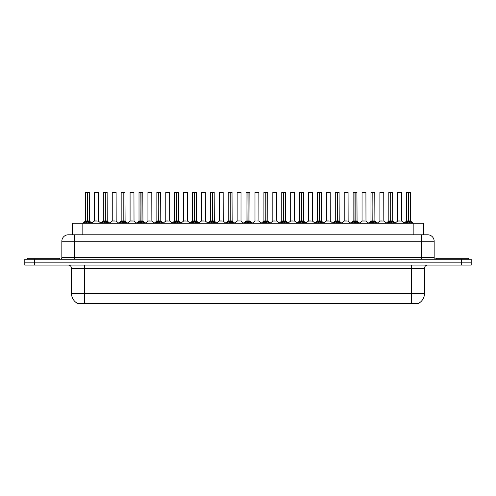 <?xml version="1.0" encoding="UTF-8"?>
<svg xmlns="http://www.w3.org/2000/svg" width="496" height="496" viewBox="0 0 496 496"><rect width="100%" height="100%" fill="white"/><g stroke="black" fill="none" stroke-linecap="round" stroke-linejoin="round"><path stroke-width="0.74" d="M70.686 234.794L72.472 234.794L72.472 223.2L423.528 223.2L423.528 234.794M419.021 303.081L419.021 303.719L76.979 303.719L76.979 303.081M77.072 303.137A11.272 11.272 0 0 1 71.498 293.415L84.382 293.415L84.382 303.137L411.618 303.137L411.618 293.415L424.502 293.415L424.502 268.293A3.218 3.218 0 0 1 427.719 265.069M71.498 293.415L71.498 268.293C71.312 266.333 70.24 265.261 68.281 265.069M418.928 303.137A11.272 11.272 0 0 0 424.502 293.415M471.2 265.069L471.2 262.173L24.8 262.173L24.8 265.069L34.46 265.069L34.46 262.173L24.8 262.173L24.8 259.272L34.46 259.272L34.46 262.173L471.2 262.173L471.2 265.069L34.46 265.069M434.161 241.236L61.839 241.236A6.442 6.442 0 0 1 68.281 234.794L427.719 234.794A6.442 6.442 0 0 1 434.161 241.236L434.161 257.66L435.773 259.272M61.839 241.236L61.839 257.66A1.612 1.612 0 0 1 60.227 259.272M471.2 259.272L471.2 262.173L471.2 259.272L34.46 259.272M84.109 223.2L85.219 222.041L87.327 220.974L87.327 222.096L87.439 192.281L85.541 192.281L87.383 192.281L87.383 220.943L89.609 222.041L90.712 223.2M87.333 192.281L85.479 192.343L85.479 220.943L87.327 220.974M87.494 220.974L87.494 222.096L87.439 220.943L89.342 220.943L87.494 220.949L87.494 192.281M87.711 221.073L89.404 221.073L89.28 192.281M87.327 192.343L87.439 220.943M87.383 192.281L86.769 192.281M87.116 221.073L85.479 220.949L87.414 220.943M89.602 223.206L87.494 222.096M87.327 222.096L85.219 223.206L85.219 222.041M96.819 220.943L96.249 220.943M94.401 192.343L98.264 192.343L98.326 221.073L94.345 221.073L96.336 220.943L94.401 220.949L94.401 192.343L98.264 192.343M96.98 192.281L94.463 192.281M59.582 259.272L59.582 258.304L27.379 258.304L27.379 259.272M101.953 223.2L103.063 222.041L105.171 220.974L105.171 222.096L105.282 192.281L103.385 192.281L105.226 192.281L105.226 220.943L107.452 222.041L108.556 223.2M105.171 192.281L103.323 192.343L103.323 220.943L105.171 220.974M105.338 220.974L105.338 222.096L105.282 220.943L107.186 220.943L105.338 220.949L105.338 192.281M105.549 221.073L107.248 221.073L107.124 192.281M105.171 192.343L105.282 220.943M105.226 192.281L104.613 192.281M104.96 221.073L103.323 220.949L105.257 220.943M107.452 222.041L107.452 223.2L105.338 222.096M105.171 222.096L103.063 223.206L103.063 222.041M119.796 223.2L120.906 222.041L123.014 220.974L123.014 222.096L123.126 192.281L121.229 192.281L123.07 192.281L123.07 220.943L125.296 222.041L126.399 223.2M123.014 192.281L121.167 192.343L121.167 220.943L123.014 220.974M123.182 220.974L123.182 222.096L123.126 220.943L125.029 220.943L123.182 220.949L123.182 192.281M123.392 221.073L125.091 221.073L124.967 192.281M123.014 192.343L123.126 220.943M123.07 192.281L122.456 192.281M122.803 221.073L121.167 220.949L123.101 220.943M125.296 222.041L125.296 223.2L123.182 222.096M123.014 222.096L120.906 223.206L120.906 222.041M137.64 223.2L138.744 222.041L140.858 220.974L140.858 222.096L140.969 192.281L139.072 192.281L140.914 192.281L140.914 220.943L143.139 222.041L144.243 223.2M140.858 192.281L139.01 192.343L139.01 220.943L140.858 220.974M141.025 220.974L141.025 222.096L140.969 220.943L142.873 220.943L141.025 220.949L141.025 192.281M141.236 221.073L142.935 221.073L142.811 192.281M140.858 192.343L140.969 220.943M140.914 192.281L140.3 192.281M140.647 221.073L139.01 220.949L140.938 220.943M143.139 222.041L143.139 223.2L141.025 222.096M140.858 222.096L138.75 223.206L138.744 222.041M155.484 223.2L156.587 222.041L158.701 220.974L158.701 222.096L158.813 192.281L156.916 192.281L158.757 192.281L158.757 220.943L160.977 222.041L162.087 223.2M158.701 192.281L156.854 192.343L156.854 220.943L158.701 220.974M158.869 220.974L158.869 222.096L158.813 220.943L160.716 220.943L158.869 220.949L158.869 192.281M159.08 221.073L160.778 221.073L160.654 192.281M158.701 192.343L158.813 220.943M158.757 192.281L158.137 192.281M158.491 221.073L156.854 220.949L158.782 220.943M160.977 222.041L160.977 223.2L158.869 222.096M158.701 222.096L156.593 223.206L156.587 222.041M114.663 220.943L114.092 220.943M112.245 192.343L116.107 192.343L116.169 221.073L112.183 221.073L114.179 220.943L112.245 220.949L112.245 192.343L116.107 192.343M114.818 192.281L112.307 192.281M132.506 220.943L131.936 220.943M130.088 192.343L133.951 192.343L134.013 221.073L130.026 221.073L132.023 220.943L130.088 220.949L130.088 192.343L133.951 192.343M132.661 192.281L130.15 192.281M150.35 220.943L149.78 220.943M147.932 192.343L151.795 192.343L151.857 221.073L147.87 221.073L149.86 220.943L147.932 220.949L147.932 192.343L151.795 192.343M150.505 192.281L147.994 192.281M468.621 259.272L468.621 258.304L436.418 258.304L436.418 259.272M173.327 223.2L174.431 222.041L176.545 220.974L176.545 222.096L176.657 192.281L174.759 192.281L176.601 192.281L176.601 220.943L178.82 222.041L179.93 223.2M176.545 192.281L174.697 192.343L174.697 220.943L176.545 220.974M176.712 220.974L176.712 222.096L176.657 220.943L178.56 220.943L176.712 220.949L176.706 192.281M176.923 221.073L178.616 221.073L178.498 192.281M176.545 192.343L176.657 220.943M176.601 192.281L175.981 192.281M176.334 221.073L174.697 220.949L176.626 220.943M178.82 222.041L178.82 223.2L176.712 222.096M176.545 222.096L174.437 223.206L174.431 222.041M191.171 223.2L192.274 222.041L194.389 220.974L194.389 222.096L194.5 192.281L192.603 192.281L194.444 192.281L194.444 220.943L196.664 222.041L197.768 223.2M194.389 192.281L192.541 192.343L192.541 220.943L194.389 220.974M194.556 220.974L194.556 222.096L194.5 220.943L196.404 220.943L194.556 220.949L194.55 192.281M194.767 221.073L196.459 221.073L196.342 192.281M194.389 192.343L194.5 220.943M194.444 192.281L193.824 192.281M194.172 221.073L192.541 220.949L194.469 220.943M196.664 222.041L196.664 223.2L194.556 222.096M194.389 222.096L192.281 223.206M209.014 223.2L210.118 222.041L212.232 220.974L212.232 222.096L212.344 192.281L210.447 192.281L212.288 192.281L212.288 220.943L214.508 222.041L215.611 223.2M212.232 192.281L210.378 192.343L210.378 220.943L212.232 220.974M212.4 220.974L212.4 222.096L212.344 220.943L214.247 220.943L212.4 220.949L212.393 192.281M212.61 221.073L214.303 221.073L214.179 192.281M212.232 192.343L212.344 220.943M212.288 192.281L211.668 192.281M212.015 221.073L210.385 220.949L212.313 220.943M214.501 223.206L212.4 222.096M212.232 222.096L210.124 223.206L210.118 222.041M168.194 220.943L167.623 220.943M165.776 192.343L169.638 192.343L169.7 221.073L165.714 221.073L167.704 220.943L165.776 220.949L165.776 192.343L169.638 192.343M168.349 192.281L165.838 192.281M186.037 220.943L185.467 220.943M183.619 192.343L187.482 192.343L187.538 221.073L183.557 221.073L185.547 220.943L183.619 220.949L183.619 192.343L187.482 192.343M186.192 192.281L183.681 192.281M203.881 220.943L203.31 220.943M201.463 192.343L205.325 192.343L205.381 221.073L201.401 221.073L203.391 220.943L201.463 220.949L201.463 192.343L205.325 192.343M204.036 192.281L201.525 192.281M226.858 223.2L227.962 222.041L230.07 220.974L230.07 222.096L230.187 192.281L228.29 192.281L230.132 192.281L230.132 220.943L232.351 222.041L233.455 223.2M230.076 192.281L228.222 192.343L228.222 220.943L230.07 220.974M230.243 220.974L230.243 222.096L230.187 220.943L232.091 220.943L230.243 220.949L230.237 192.281M230.454 221.073L232.147 221.073L232.023 192.281M230.07 192.343L230.187 220.943M230.132 192.281L229.512 192.281M229.859 221.073L228.228 220.949L230.156 220.943M232.351 222.041L232.351 223.2L230.243 222.096M230.07 222.096L227.968 223.206L227.962 222.041M244.702 223.2L245.805 222.041L247.913 220.974L247.913 222.096L248.031 192.281L246.134 192.281L247.969 192.281L247.969 220.943L250.195 222.041L251.298 223.2M247.919 192.281L246.066 192.343L246.066 220.943L247.913 220.974M248.087 220.974L248.087 222.096L248.031 220.943L249.934 220.943L248.087 220.949L248.081 192.281M248.298 221.073L249.99 221.073L249.866 192.281M247.913 192.343L248.031 220.943M247.969 192.281L247.355 192.281M247.702 221.073L246.066 220.949L248 220.943M250.195 222.041L250.195 223.2L248.087 222.096M247.913 222.096L245.811 223.206L245.805 222.041M262.545 223.2L263.649 222.041L265.757 220.974L265.757 222.096L265.868 192.281L263.977 192.281L265.813 192.281L265.813 220.943L268.038 222.041L269.142 223.2M265.763 192.281L263.909 192.343L263.909 220.943L265.757 220.974M265.93 220.974L265.93 222.096L265.868 220.943L267.778 220.943L265.93 220.949L265.924 192.281M266.141 221.073L267.834 221.073L267.71 192.281M265.757 192.343L265.844 220.943L263.909 220.943L261.225 223.2M265.813 192.281L265.199 192.281M268.038 222.041L268.038 223.2L265.93 222.096M265.757 222.096L263.655 223.206L263.649 222.041M280.389 223.2L281.492 222.041L283.6 220.974L283.6 222.096L283.712 192.281L281.821 192.281L283.656 192.281L283.656 220.943L285.882 222.041L286.986 223.2M283.607 192.281L281.753 192.343L281.753 220.943L283.6 220.974M283.768 220.974L283.768 222.096L283.712 220.943L285.622 220.943L285.553 192.281M285.622 192.343L283.768 192.343L283.768 220.943L285.677 221.073L283.985 221.073M283.6 192.343L283.712 220.943M283.656 192.281L283.042 192.281M283.39 221.073L281.753 220.949L283.687 220.943M285.882 222.041L285.882 223.2L283.768 222.096M283.6 222.096L281.499 223.206M298.232 223.2L299.336 222.041L301.444 220.974L301.444 222.096L301.556 192.281L299.658 192.281L301.5 192.281L301.5 220.943L303.726 222.041L304.829 223.2M301.45 192.281L299.596 192.343L299.596 220.943L301.444 220.974M301.611 220.974L301.611 222.096L301.556 220.943L303.459 220.943L301.611 220.949L301.611 192.281M301.828 221.073L303.521 221.073L303.397 192.281M301.444 192.343L301.556 220.943M301.5 192.281L300.886 192.281M301.233 221.073L299.596 220.949L301.531 220.943M303.719 223.206L301.611 222.096M301.444 222.096L299.342 223.206L299.336 222.041M221.724 220.943L221.154 220.943M219.3 192.343L223.169 192.343L223.225 221.073L219.244 221.073L221.235 220.943L219.306 220.949L219.3 192.343L223.169 192.343M221.879 192.281L219.368 192.281M239.568 220.943L238.991 220.943M241.013 192.343L237.144 192.343L241.013 192.343L241.006 220.949M239.723 192.281L237.212 192.281M237.144 192.343L237.144 220.943L239.078 220.943L237.144 220.943L234.62 223.07M257.412 220.943L256.835 220.943M258.856 192.343L254.987 192.343L258.856 192.343L258.912 221.073L254.994 220.949M257.567 192.281L255.056 192.281M254.987 192.343L254.987 220.949M275.255 220.943L274.679 220.943M272.831 192.343L276.7 192.343L276.756 221.073L272.775 221.073L274.765 220.943L272.831 220.949L272.831 192.343L276.7 192.343M275.41 192.281L272.899 192.281M293.093 220.943L292.522 220.943M290.675 192.343L294.537 192.343L294.599 221.073L290.619 221.073L292.609 220.943L290.675 220.949L290.675 192.343L294.537 192.343M293.254 192.281L290.743 192.281M316.07 223.2L317.18 222.041L319.288 220.974L319.288 222.096L319.399 192.281L317.502 192.281L319.343 192.281L319.343 220.943L321.569 222.041L322.673 223.2M319.294 192.281L317.44 192.343L317.44 220.943L319.288 220.974M319.455 220.974L319.455 222.096L319.399 220.943L321.303 220.943L319.455 220.949L319.455 192.281M319.666 221.073L321.365 221.073L321.241 192.281M319.288 192.343L319.399 220.943M319.343 192.281L318.73 192.281M319.077 221.073L317.44 220.949L319.374 220.943M321.569 222.041L321.569 223.2L319.455 222.096M319.288 222.096L317.18 223.206L317.18 222.041M333.913 223.2L335.023 222.041L337.131 220.974L337.131 222.096L337.243 192.281L335.346 192.281L337.187 192.281L337.187 220.943L339.413 222.041L340.516 223.2M337.131 192.281L335.284 192.343L335.284 220.943L337.131 220.974M337.299 220.974L337.299 222.096L337.243 220.943L339.146 220.943L337.299 220.949L337.299 192.281M337.509 221.073L339.208 221.073L339.084 192.281M337.131 192.343L337.243 220.943M337.187 192.281L336.573 192.281M336.92 221.073L335.284 220.949L337.218 220.943M339.413 222.041L339.413 223.2L337.299 222.096M337.131 222.096L335.023 223.206L335.023 222.041M351.757 223.2L352.861 222.041L354.975 220.974L354.975 222.096L355.086 192.281L353.189 192.281L355.031 192.281L355.031 220.943L357.256 222.041L358.36 223.2M354.975 192.281L353.127 192.343L353.127 220.943L354.975 220.974M355.142 220.974L355.142 222.096L355.086 220.943L356.99 220.943L355.142 220.949L355.142 192.281M355.353 221.073L357.052 221.073L356.928 192.281M354.975 192.343L355.062 220.943L353.127 220.943L350.443 223.2M355.031 192.281L354.417 192.281M357.256 222.041L357.256 223.2L355.142 222.096M354.975 222.096L352.867 223.206L352.861 222.041M369.601 223.2L370.704 222.041L372.818 220.974L372.818 222.096L372.93 192.281L371.033 192.281L372.874 192.281L372.874 220.943L375.094 222.041L376.204 223.2M372.818 192.281L370.971 192.343L370.971 220.943L372.818 220.974M372.986 220.974L372.986 222.096L372.93 220.943L374.833 220.943L372.986 220.949L372.986 192.281M373.197 221.073L374.895 221.073L374.771 192.281M372.818 192.343L372.93 220.943M372.874 192.281L372.26 192.281M372.608 221.073L370.971 220.949L372.899 220.943M375.094 222.041L375.094 223.2L372.986 222.096M372.818 222.096L370.71 223.206L370.704 222.041M387.444 223.2L388.548 222.041L390.662 220.974L390.662 222.096L390.774 192.281L388.876 192.281L390.718 192.281L390.718 220.943L392.937 222.041L394.047 223.2M390.662 192.281L388.814 192.343L388.814 220.943L390.662 220.974M390.829 220.974L390.829 222.096L390.774 220.943L392.677 220.943L390.829 220.949L390.829 192.281M391.04 221.073L392.739 221.073L392.615 192.281M390.662 192.343L390.774 220.943M390.718 192.281L390.098 192.281M390.451 221.073L388.814 220.949L390.743 220.943M392.937 222.041L392.937 223.2L390.829 222.096M390.662 222.096L388.554 223.206L388.548 222.041M405.288 223.2L406.391 222.041L408.506 220.974L408.506 222.096L408.617 192.281L406.72 192.281L408.561 192.281L408.561 220.943L410.781 222.041L411.891 223.2M408.506 192.281L406.658 192.343L406.658 220.943L408.506 220.974M408.673 220.974L408.673 222.096L408.617 220.943L410.521 220.943L408.673 220.949L408.667 192.281M408.884 221.073L410.576 221.073L410.459 192.281M408.506 192.343L408.617 220.943M408.561 192.281L407.941 192.281M408.289 221.073L406.658 220.949L408.586 220.943M410.781 222.041L410.781 223.2L408.673 222.096M408.506 222.096L406.398 223.206M310.936 220.943L310.366 220.943M308.518 192.343L312.381 192.343L312.443 221.073L308.462 221.073L310.453 220.943L308.518 220.949L308.518 192.343L312.381 192.343M311.097 192.281L308.58 192.281M328.78 220.943L328.209 220.943M326.362 192.343L330.224 192.343L330.286 221.073L326.3 221.073L328.296 220.943L326.362 220.949L326.362 192.343L330.224 192.343M328.941 192.281L326.424 192.281M346.623 220.943L346.053 220.943M344.205 192.343L348.068 192.343L348.13 221.073L344.143 221.073L346.14 220.943L344.205 220.949L344.205 192.343L348.068 192.343M346.778 192.281L344.267 192.281M364.467 220.943L363.897 220.943M362.049 192.343L365.912 192.343L365.974 221.073L361.987 221.073L363.977 220.943L362.049 220.949L362.049 192.343L365.912 192.343M364.622 192.281L362.111 192.281M382.311 220.943L381.74 220.943M379.893 192.343L383.755 192.343L383.817 221.073L379.831 221.073L381.821 220.943L379.893 220.949L379.893 192.343L383.755 192.343M382.466 192.281L379.955 192.281M400.154 220.943L399.584 220.943M397.736 192.343L401.599 192.343L401.655 221.073L397.674 221.073L399.664 220.943L397.736 220.949L397.736 192.343L401.599 192.343M400.309 192.281L397.798 192.281M410.328 303.719L410.328 303.081M85.672 303.719L85.672 303.081M82.138 234.794L82.138 223.2M413.862 234.794L413.862 223.2M411.618 265.069L411.618 268.293L71.498 268.293M424.502 268.293L411.618 268.293L411.618 293.415L84.382 293.415L84.382 265.069M461.54 265.069L461.54 259.272M74.722 259.272L74.722 234.794M61.839 257.66L434.161 257.66M421.278 234.794L421.278 259.272M89.342 192.343L87.494 192.343M89.609 222.041L89.609 223.2M89.943 222.332L89.943 223.2M84.878 222.332L84.878 223.2M107.186 192.343L105.338 192.343M107.787 222.332L107.787 223.2M102.722 222.332L102.722 223.2M125.029 192.343L123.182 192.343M125.631 222.332L125.631 223.2M120.565 222.332L120.565 223.2M142.873 192.343L141.025 192.343M143.474 222.332L143.474 223.2M138.409 222.332L138.409 223.2M160.716 192.343L158.869 192.343M161.318 222.332L161.318 223.2M156.252 222.332L156.252 223.2M178.56 192.343L176.712 192.343M179.161 222.332L179.161 223.2M174.096 222.332L174.096 223.2M196.404 192.343L194.556 192.343M197.005 222.332L197.005 223.2M192.274 222.041L192.274 223.2M191.94 222.332L191.94 223.2M214.247 192.343L212.4 192.343M214.508 222.041L214.508 223.2M214.849 222.332L214.849 223.2M209.783 222.332L209.783 223.2M232.091 192.343L230.243 192.343M232.692 222.332L232.692 223.2M227.621 222.332L227.621 223.2M249.934 192.343L248.087 192.343M250.536 222.332L250.536 223.2M245.464 222.332L245.464 223.2M265.546 221.073L263.853 221.073M267.778 192.343L265.93 192.343M268.379 222.332L268.379 223.2M263.308 222.332L263.308 223.2M286.217 222.332L286.217 223.2M281.492 222.041L281.492 223.2M281.151 222.332L281.151 223.2M303.459 192.343L301.611 192.343M303.726 222.041L303.726 223.2M304.06 222.332L304.06 223.2M298.995 222.332L298.995 223.2M241.013 220.949L237.088 221.073M321.303 192.343L319.455 192.343M321.904 222.332L321.904 223.2M316.839 222.332L316.839 223.2M339.146 192.343L337.299 192.343M339.748 222.332L339.748 223.2M334.682 222.332L334.682 223.2M354.764 221.073L353.065 221.073M356.99 192.343L355.142 192.343M357.591 222.332L357.591 223.2M352.526 222.332L352.526 223.2M374.833 192.343L372.986 192.343M375.435 222.332L375.435 223.2M370.369 222.332L370.369 223.2M392.677 192.343L390.829 192.343M393.278 222.332L393.278 223.2M388.213 222.332L388.213 223.2M410.521 192.343L408.673 192.343M411.122 222.332L411.122 223.2M406.391 222.041L406.391 223.2M406.057 222.332L406.057 223.2M85.424 221.073L82.795 223.2M89.404 221.073L92.033 223.2M94.345 221.073L91.872 223.07M98.326 221.073L100.793 223.07M103.261 221.073L100.638 223.2M107.248 221.073L109.87 223.2M121.105 221.073L118.482 223.2M125.091 221.073L127.714 223.2M138.948 221.073L136.326 223.2M142.935 221.073L145.557 223.2M156.792 221.073L154.169 223.2M160.778 221.073L163.401 223.2M112.183 221.073L109.715 223.07M116.169 221.073L118.637 223.07M130.026 221.073L127.559 223.07M134.013 221.073L136.481 223.07M147.87 221.073L145.402 223.07M151.857 221.073L154.324 223.07M174.635 221.073L172.007 223.2M178.616 221.073L181.245 223.2M192.479 221.073L189.85 223.2M196.459 221.073L199.088 223.2M210.323 221.073L207.694 223.2M214.303 221.073L216.932 223.2M165.714 221.073L163.246 223.07M169.7 221.073L172.168 223.07M183.557 221.073L181.09 223.07M187.538 221.073L190.011 223.07M201.401 221.073L198.933 223.07M205.381 221.073L207.855 223.07M228.166 221.073L225.537 223.2M232.147 221.073L234.775 223.2M246.01 221.073L243.381 223.2M249.99 221.073L252.619 223.2M267.834 221.073L270.463 223.2M281.697 221.073L279.068 223.2M285.677 221.073L288.306 223.2M299.541 221.073L296.912 223.2M303.521 221.073L306.15 223.2M219.244 221.073L216.777 223.07M223.225 221.073L225.699 223.07M241.068 221.073L243.542 223.07M254.932 221.073L252.458 223.07M258.912 221.073L261.38 223.07M272.775 221.073L270.301 223.07M276.756 221.073L279.223 223.07M290.619 221.073L288.145 223.07M294.599 221.073L297.067 223.07M317.384 221.073L314.755 223.2M321.365 221.073L323.993 223.2M335.222 221.073L332.599 223.2M339.208 221.073L341.831 223.2M357.052 221.073L359.674 223.2M370.909 221.073L368.286 223.2M374.895 221.073L377.518 223.2M388.752 221.073L386.13 223.2M392.739 221.073L395.362 223.2M406.596 221.073L403.967 223.2M410.576 221.073L413.205 223.2M308.462 221.073L305.989 223.07M312.443 221.073L314.91 223.07M326.3 221.073L323.832 223.07M330.286 221.073L332.754 223.07M344.143 221.073L341.676 223.07M348.13 221.073L350.598 223.07M361.987 221.073L359.519 223.07M365.974 221.073L368.441 223.07M379.831 221.073L377.363 223.07M383.817 221.073L386.285 223.07M397.674 221.073L395.207 223.07M401.655 221.073L404.128 223.07"/></g></svg>
